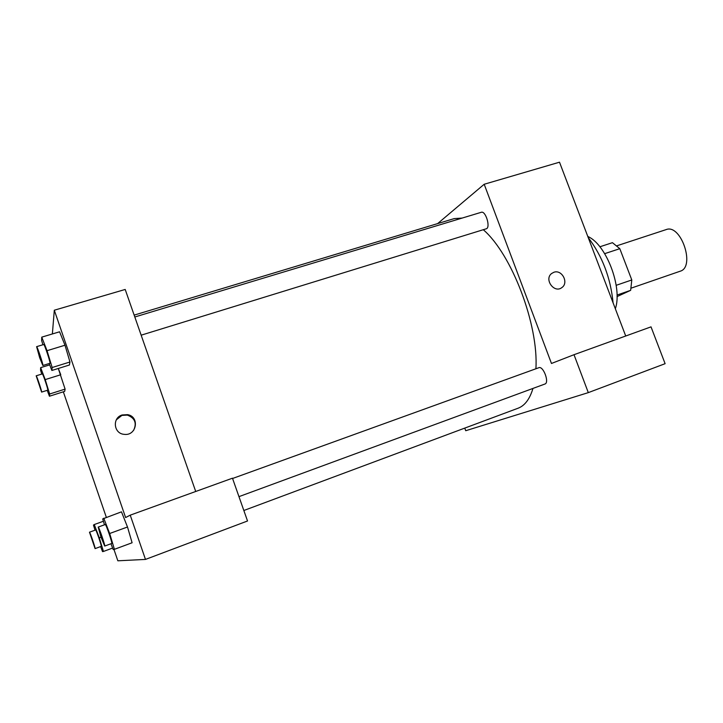 <?xml version="1.0" encoding="UTF-8"?>
<svg xmlns="http://www.w3.org/2000/svg" width="723" height="723" viewBox="0 0 723 723"><rect width="100%" height="100%" fill="white"/><g stroke="black" fill="none" stroke-linecap="round" stroke-linejoin="round"><path stroke-width="1.08" d="M631.206 288.125L680.126 271.233C695.707 267.167 680.976 223.425 666.1 229.616L616.945 245.766M604.69 253.656L619.81 248.676L612.435 242.675L599.864 246.787M619.81 248.676L631.794 279.964L630.655 290.33L617.017 296.611M617.017 295.056L630.655 290.33M616.186 285.314L631.794 279.964M587.799 236.466C606.163 244.202 622.747 287.51 615.345 308.775M588.224 237.587C602.349 256.186 610.628 277.921 613.077 302.81M437.623 223.606L484.193 184.257L559.503 162.196L625.72 336.005M588.305 392.625L574.008 354.704L651.016 326.859L665.115 363.687L588.305 392.625L465.729 430.718L464.762 428.106M553.827 272.291C561.925 269.146 569.1 282.856 561.834 287.6C554.261 293.674 543.841 279.358 551.595 273.52L553.827 272.291L551.595 273.52C543.832 279.358 554.261 293.674 561.834 287.6C569.1 282.856 561.916 269.146 553.827 272.291M484.193 184.257L551.468 363.47L574.008 354.704M238.961 496.638L544.925 384.021C549.67 382.747 543.28 365.621 538.843 367.709L232.571 478.481M141.157 335.183L486.181 228.82C490.872 227.844 485.729 210.483 481.274 212.291L134.803 316.99M243.841 510.501L518.039 408.233C524.781 405.711 529.751 399.105 532.968 388.423M535.897 368.775C538.762 324.998 511.73 254.107 483.28 229.715M462.124 218.075L454.161 218.617L134.153 315.12M52.372 333.954L54.306 310.221L125.196 289.453L195.716 491.477M54.306 310.221L125.603 517.541L130.23 515.156L232.472 478.192L247.528 520.985L145.477 559.421L117.849 560.804L113.945 549.408M130.23 515.156L145.477 559.421M104.483 524.808L102.702 518.915L121.473 511.839L127.492 526.986M52.155 367.519L69.959 361.997L69.417 365.016L69.959 361.997L64.998 345.223L59.575 331.794L64.998 345.223L47.049 350.691L52.155 367.519L51.875 370.465L49.182 363.542M49.652 394.008L65.097 389.11L64.69 391.378L65.097 389.11L58.301 368.468L60.777 374.74L45.224 379.602L49.652 394.008L49.444 396.222L47.194 390.33M106.317 517.288L63.326 391.812M122.169 414.966L127.619 414.65C139.982 416.665 136.656 436.159 124.202 434.342C113.638 433.71 112.002 417.786 122.169 414.966M133.574 430.42C137.027 423.145 134.948 418.039 127.338 415.092L121.907 415.409L116.313 419.846M41.753 374.08L40.56 370.203L40.651 367.655L45.224 379.602M41.609 392.092L47.781 390.149C48.504 390.384 42.82 373.294 42.368 373.89L36.177 375.806L41.609 392.092C42.286 392.345 36.575 375.228 36.177 375.806M49.444 396.222L64.69 391.378M40.651 367.655L49.697 364.862M42.91 344.754L41.627 340.533L41.753 337.144L47.049 350.691M42.847 365.495L49.959 363.298C50.908 363.552 44.365 343.786 43.742 344.51L36.602 346.66L39.675 357.74L42.847 365.495C43.714 365.775 37.153 345.965 36.602 346.66M51.875 370.465L69.417 365.016M41.753 337.144L59.575 331.794M95.029 530.185L93.466 525.07L94.261 524.546L99.286 537.804L103.452 551.45L102.539 551.622L100.633 546.579M95.084 548.621L101.229 546.362C101.961 546.561 96.069 529.326 95.626 529.968L89.48 532.191L95.084 548.621C95.761 548.838 89.869 531.577 89.48 532.191M99.286 537.804L101.012 537.171M103.452 551.45L112.616 548.061M94.261 524.546L103.407 521.247M103.76 518.21L109.67 533.502L114.415 549.317L113.195 549.552L110.962 543.75M104.681 546.064L111.758 543.461C112.707 543.651 105.892 523.741 105.278 524.518L98.192 527.085L100.886 536.8L104.681 546.064C105.558 546.281 98.744 526.326 98.192 527.085M109.67 533.502L127.501 527.004L132.101 542.765L114.415 549.317M121.473 511.839L127.501 527.004"/></g></svg>
